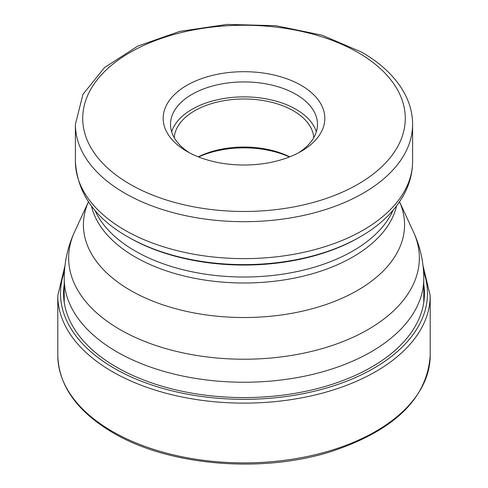 <?xml version="1.0" encoding="UTF-8"?>
<svg xmlns="http://www.w3.org/2000/svg" width="488" height="488" viewBox="0 0 488 488"><rect width="100%" height="100%" fill="white"/><g stroke="black" fill="none" stroke-linecap="round" stroke-linejoin="round"><path stroke-width="0.73" d="M423.779 284.48A180.444 104.176 180 0 1 320.134 387.856A180.444 104.176 180 0 1 116.406 367.067A180.444 104.176 180 0 1 64.221 284.48M127.813 236.832L129.07 237.558L127.813 236.826A164.316 94.867 0 0 0 127.813 236.832A164.316 94.867 0 0 0 127.813 236.832A164.316 94.867 0 0 0 360.187 236.826C380.152 225.364 394.755 211.237 404.009 194.45C409.682 183.866 412.549 172.813 412.61 161.284A168.61 97.344 180 0 1 308.526 251.222A168.61 97.344 180 0 1 124.776 230.116A168.61 97.344 180 0 1 124.696 230.074A168.61 97.344 180 0 1 75.39 161.284C77.244 192.9 94.721 218.081 127.813 236.826A164.316 94.867 0 0 1 127.74 236.79A164.316 94.867 0 0 0 127.813 236.826M301.151 85.363A80.825 46.665 180 0 1 301.151 151.353A80.825 46.665 180 0 1 186.849 151.353L186.849 151.353A80.825 46.665 180 0 1 186.849 85.363A80.825 46.665 180 0 1 301.151 85.363M189.564 152.848A73.493 42.432 180 0 1 170.507 124.342A73.493 42.432 180 0 1 215.879 85.144A73.493 42.432 180 0 1 295.966 94.343A73.493 42.432 180 0 1 317.493 124.342A73.493 42.432 180 0 1 298.436 152.848M316.34 131.827A73.493 42.432 0 0 0 295.966 109.306A73.493 42.432 0 0 0 221.997 98.826A73.493 42.432 0 0 0 171.66 131.827M174.234 137.677A69.827 40.315 180 0 1 218.587 101.76A69.827 40.315 180 0 1 293.373 110.8A69.827 40.315 180 0 1 313.766 137.677M289.683 156.855A69.827 40.315 0 0 0 198.317 156.855M198.592 156.959A73.31 42.322 180 0 1 289.408 156.959M430.202 355.386A186.202 107.5 180 0 1 315.254 454.706A186.202 107.5 180 0 1 112.338 431.404A186.202 107.5 180 0 1 57.797 355.386C58.706 385.758 77.092 411.543 112.942 432.746C168.567 465.826 261.69 473.763 331.297 451.498C394.328 430.52 427.293 398.489 430.202 355.386L430.202 295.618A186.202 107.5 0 0 1 315.254 394.938A186.202 107.5 0 0 1 112.338 371.63A186.202 107.5 0 0 1 57.797 295.618L57.797 355.386M64.434 271.615A183.488 105.939 0 0 0 114.253 368.312A183.488 105.939 0 0 0 331.37 386.557A183.488 105.939 0 0 0 423.566 271.615M74.548 231.922L88.438 201.806A160.576 92.708 0 0 0 130.455 290.372A160.576 92.708 0 0 0 130.528 290.415A160.576 92.708 0 0 0 323.568 305.342A160.576 92.708 0 0 0 399.556 201.812L413.452 231.922A175.363 101.242 180 0 1 331.614 345.681A175.363 101.242 180 0 1 120.085 329.613A175.363 101.242 180 0 1 119.999 329.565A175.363 101.242 180 0 1 74.548 231.922C67.74 246.647 64.3 262.16 64.221 278.447A179.779 103.798 0 0 0 116.876 351.842A179.779 103.798 0 0 0 116.961 351.891A179.779 103.798 0 0 0 312.857 374.333A179.779 103.798 0 0 0 423.779 278.447L423.779 302.322M396.567 205.966A153.946 88.883 180 0 1 293.319 278.306A153.946 88.883 180 0 1 135.219 256.999A153.946 88.883 180 0 1 135.145 256.956A153.946 88.883 180 0 1 91.433 205.973M94.898 210.255A153.946 88.883 0 0 0 135.145 250.978A153.946 88.883 0 0 0 135.225 251.027A153.946 88.883 0 0 0 284.663 273.859A153.946 88.883 0 0 0 393.102 210.255M360.187 236.826L358.93 237.558A162.534 93.836 180 0 1 129.155 237.607A162.534 93.836 180 0 1 129.07 237.558M412.61 124.342C412.574 114.021 410.054 104.017 405.046 94.33C396.329 77.873 381.884 63.818 361.706 52.155L322.086 35.191L275.94 25.699L227.103 24.4L179.694 31.403L137.671 46.159L104.493 67.6L82.96 94.318L75.39 124.342A168.61 97.344 0 0 0 124.776 193.181A168.61 97.344 0 0 0 124.861 193.224A168.61 97.344 0 0 0 308.581 214.269A168.61 97.344 0 0 0 412.61 124.342L412.61 161.284M358.04 52.521A161.278 93.11 180 0 1 358.082 184.177A161.278 93.11 180 0 1 130.04 184.244A161.278 93.11 0 0 1 129.96 184.202A161.278 93.11 0 0 1 129.918 52.539A161.278 93.11 0 0 1 357.96 52.472A161.278 93.11 0 0 1 358.04 52.521M64.971 265.649L57.797 295.618M423.029 265.649L430.202 295.618M64.221 278.447L64.221 302.322M413.452 231.922C420.26 246.647 423.7 262.16 423.779 278.447M75.39 124.342L75.39 161.284"/></g></svg>
